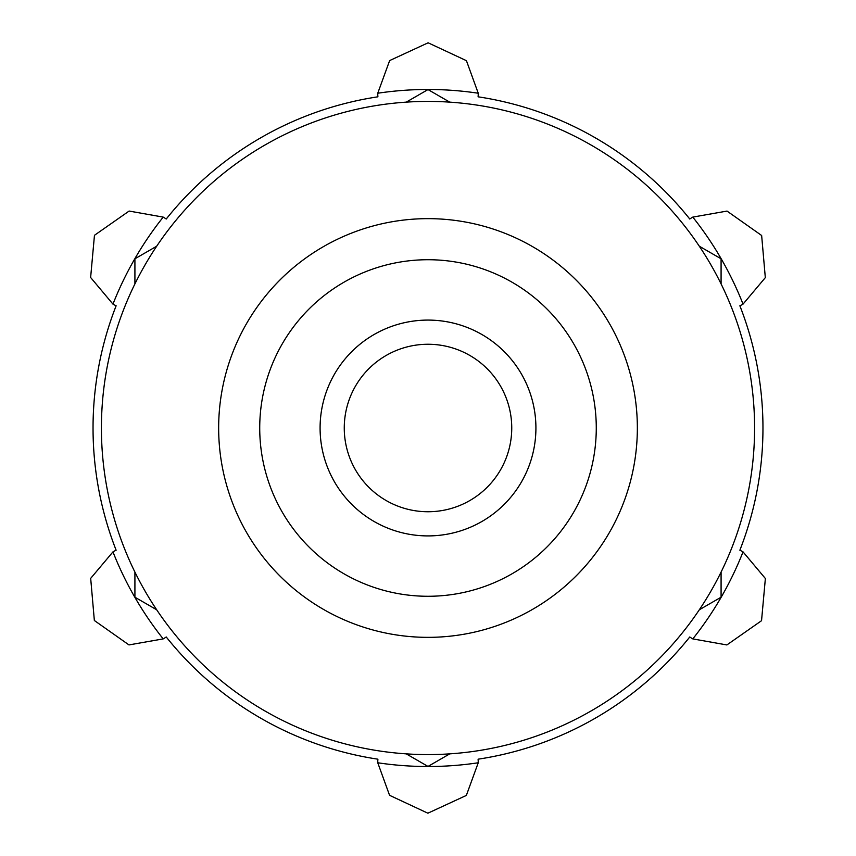 <?xml version="1.0" encoding="UTF-8"?>
<svg xmlns="http://www.w3.org/2000/svg" width="856" height="856" viewBox="0 0 856 856"><rect width="100%" height="100%" fill="white"/><g stroke="black" fill="none" stroke-linecap="round" stroke-linejoin="round"><path stroke-width="1.28" d="M692.793 638.897A338.516 338.516 0 0 0 743.04 551.874A50.247 50.247 0 0 0 739.873 550.205A334.953 334.953 0 0 0 739.873 305.795A50.247 50.247 0 0 0 743.04 304.126A338.516 338.516 0 0 0 692.793 217.103A50.247 50.247 0 0 0 689.765 219.018A334.953 334.953 0 0 0 478.097 96.814A50.247 50.247 0 0 0 478.247 93.229A338.516 338.516 0 0 0 377.753 93.229A50.247 50.247 0 0 0 377.903 96.814A334.953 334.953 0 0 0 166.235 219.018A50.247 50.247 0 0 0 163.207 217.103A338.516 338.516 0 0 0 112.96 304.126A50.247 50.247 0 0 0 116.127 305.795A334.953 334.953 0 0 0 116.127 550.205A50.247 50.247 0 0 0 112.96 551.874A338.516 338.516 0 0 0 163.207 638.897A50.247 50.247 0 0 0 166.235 636.982A334.953 334.953 0 0 0 377.903 759.186A50.247 50.247 0 0 0 377.753 762.771A338.516 338.516 0 0 0 478.247 762.771A50.247 50.247 0 0 0 478.097 759.186A334.953 334.953 0 0 0 689.765 636.982A50.247 50.247 0 0 0 692.793 638.897L726.883 644.942L761.54 620.696L765.371 578.506L743.04 551.874M163.207 217.103L129.117 211.058L94.46 235.304L90.629 277.494L112.96 304.126M112.96 551.874L90.683 578.367L94.353 620.504L128.978 644.921L163.207 638.897M377.753 762.771L389.566 795.31L427.882 813.2L466.349 795.427L478.247 762.771M743.04 304.126L765.317 277.633L761.647 235.496L727.022 211.079L692.793 217.103M478.247 93.229L466.434 60.69L428.118 42.8L389.651 60.573L377.753 93.229M156.691 246.218L134.916 258.79L134.916 283.925M449.775 102.142L428 89.57L406.226 102.142M721.084 283.925L721.084 258.79L699.309 246.218M699.309 609.782L721.084 597.21L721.084 572.076M406.226 753.858L428 766.43L449.775 753.858M134.916 572.076L134.916 597.21L156.691 609.782M259.721 428A168.279 168.279 0 0 1 512.134 282.266A168.279 168.279 0 0 1 512.134 573.734A168.279 168.279 0 0 1 259.721 428M320.091 428A107.909 107.909 0 0 1 481.96 334.546A107.909 107.909 0 0 1 481.96 521.454A107.909 107.909 0 0 1 320.091 428M218.655 428A209.346 209.346 0 0 1 532.678 246.699A209.346 209.346 0 0 1 532.678 609.301A209.346 209.346 0 0 1 218.655 428M101.415 428A326.585 326.585 0 0 1 591.293 145.167A326.585 326.585 0 0 1 591.293 710.833A326.585 326.585 0 0 1 101.415 428M344.262 428A83.738 83.738 0 0 1 469.869 355.475A83.738 83.738 0 0 1 469.869 500.525A83.738 83.738 0 0 1 344.262 428"/></g></svg>
